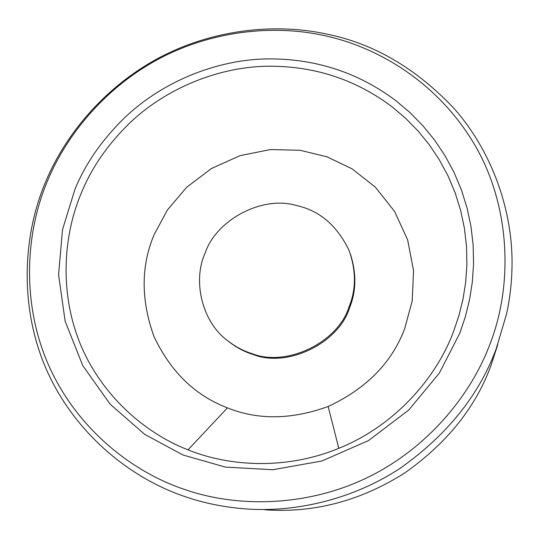 <?xml version="1.0" encoding="UTF-8"?>
<svg xmlns="http://www.w3.org/2000/svg" width="539" height="539" viewBox="0 0 539 539"><rect width="100%" height="100%" fill="white"/><g stroke="black" fill="none" stroke-linecap="round" stroke-linejoin="round"><path stroke-width="0.81" d="M350.411 254.132C356.596 273.394 356.292 291.329 349.515 307.931C338.782 343.047 287.435 368.359 252.73 354.366C244.362 351.772 236.399 347.534 228.832 341.672L227.283 340.412M296.504 205.521C319.634 210.641 337.144 225.598 349.023 250.392C356.191 270.504 356.198 289.335 349.05 306.893C338.263 342.177 286.66 367.611 251.787 353.557C243.379 350.95 235.375 346.698 227.775 340.803C201.074 321.271 192.706 279.424 205.258 252.838C215.984 220.316 261.92 195.118 296.504 205.521M154.208 234.492L167.434 209.961L186.683 187.276L211.396 168.552L240.044 155.636L270.383 149.559L300.041 150.28L327.038 156.829L352.055 168.828L375.312 187.121L394.521 211.308L407.659 239.929L413.548 270.672L412.2 300.978L404.681 328.675C391.86 362.727 366.352 388.659 328.157 406.48C291.68 419.733 258.114 420.191 227.445 407.868C195.125 395.538 170.62 371.728 153.952 336.43C140.8 299.792 140.888 265.808 154.208 234.492M497.78 344.549L491.002 365.429C475.782 407.241 447.033 443.085 404.762 472.946C360.517 500.98 313.846 513.256 264.737 509.766M512.05 261.59C512.084 279.721 510.244 297.232 506.519 314.136L496.197 348.821C479.137 395.087 447.222 434.845 400.45 468.081C354.136 498.71 296.814 512.778 245.339 508.89C223.975 507.192 204.025 503.15 185.49 496.763C128.922 477.931 73.459 431.833 45.99 368.521C18.69 305.263 23.184 233.475 46.206 180.477C66.007 133.564 105.381 86.658 158.372 58.185C211.389 29.8 274.095 22.645 326.277 33.977C373.628 43.41 416.377 68.419 454.512 108.993C490.551 150.037 511.848 206.733 512.05 261.59M323.299 35.372C380.601 47.459 439.851 84.63 475.694 146.493C510.918 208.162 512.805 285.939 489.863 344.374C470.453 396.273 426.443 449.216 366.554 477.985C306.664 506.734 237.638 507.826 184.998 489.607C129.488 471.18 75.036 426.005 48.032 363.886C21.21 301.82 25.589 231.325 48.2 179.271C67.644 133.194 106.324 87.102 158.385 59.135C210.473 31.249 272.067 24.228 323.299 35.372M227.445 407.868L188.01 449.836C230.166 467.01 287.415 469.678 338.788 448.32C394.386 426.066 436.395 378.102 453.589 331.411L458.884 315.753L462.974 299.286L465.689 282.14L466.909 264.487L466.525 246.518L464.456 228.448L460.677 210.506L455.192 192.942L448.05 175.983L439.359 159.84L429.253 144.721L417.893 130.782L405.476 118.156L392.21 106.924C354.965 78.862 312.58 65.313 265.04 66.263C216.826 67.678 166.255 88.578 130.586 122.178C108.305 143.691 91.98 167.077 81.605 192.329C63.312 234.923 59.324 291.848 79.833 342.824C100.355 393.78 143.489 432.628 188.01 449.836M328.157 406.48L338.788 448.32M74.955 189.27C85.694 163.182 102.578 139.015 125.614 116.781C162.482 82.063 214.738 60.442 264.582 58.946C313.718 57.922 357.566 71.896 396.111 100.874L409.849 112.476L422.711 125.526L434.474 139.931L444.951 155.562L453.966 172.251L461.371 189.795L467.064 207.973L470.998 226.528L473.154 245.232L473.565 263.841L472.319 282.119L469.516 299.873L465.298 316.925L459.821 333.142L439.346 373.109L408.589 410.192L368.514 440.579L321.898 460.993L272.808 469.738L225.45 467.104L183.119 455.044L144.782 434.421L110.199 404.237L82.757 365.617L65.152 321.224L58.583 274.715L62.484 229.776L74.955 189.27M228.832 341.672L227.775 340.803"/></g></svg>
